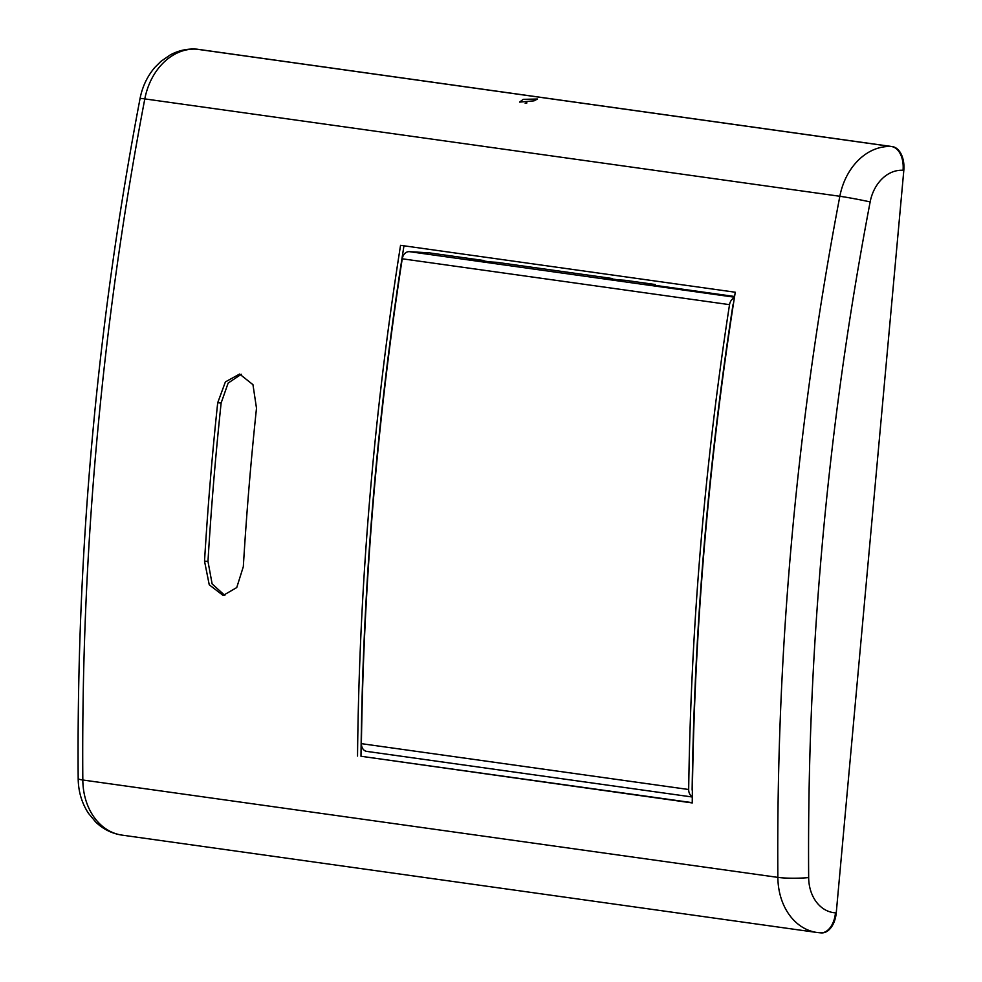 <?xml version="1.0" encoding="UTF-8"?>
<svg xmlns="http://www.w3.org/2000/svg" width="982" height="982" viewBox="0 0 982 982"><rect width="100%" height="100%" fill="white"/><g stroke="black" fill="none" stroke-linecap="round" stroke-linejoin="round"><path stroke-width="1.47" d="M196.216 49.137A21.948 13.601 93.5 0 1 196.609 49.149A21.948 13.601 93.5 0 1 197.272 49.21L892.319 146.6A21.948 13.601 93.5 0 1 903.821 170.328L836.247 912.879A21.948 13.601 93.5 0 1 821.418 932.9A21.948 13.601 93.5 0 1 821.038 932.863M523.21 99.342L537.51 99.022L533.999 100.851L519.601 102.103L523.21 99.342M357.534 756.054A2743.291 2150.298 -82 0 1 400.558 245.328L735.26 292.231A2743.291 2150.298 -82 0 0 692.236 802.945L360.995 756.263A2738.896 2146.861 -82 0 1 403.97 245.807M204.526 561.188A2743.291 2150.298 -82 0 1 217.697 402.78L225.394 381.912L239.608 374.044L252.963 384.674L256.498 408.205A2743.291 2150.298 -82 0 0 243.327 566.626L236.748 587.555L223.135 595.46L209.252 584.806L204.526 561.188L207.975 561.397L212.137 583.934L224.853 595.448M692.236 802.662L360.995 756.263M207.975 561.397A2738.896 2146.861 -82 0 1 221.134 402.988L217.697 402.78M241.327 374.265L228.143 383.066L221.134 402.988M525.161 103.245L526.978 102.901M734.376 297.865A8.224 6.457 98 0 0 729.528 304.653A2743.291 2150.298 -82 0 0 688.677 789.503A8.224 6.457 98 0 0 692.31 796.684M692.384 790.829A3.842 3.007 -82 0 1 692.138 789.295A2738.896 2146.861 98 0 1 732.916 305.206A3.842 3.007 -82 0 1 733.48 303.585M367.145 751.439A8.224 6.457 -82 0 1 366.752 751.39A8.224 6.457 -82 0 1 361.401 743.656A2743.291 2150.298 -82 0 1 402.239 258.794A8.224 6.457 -82 0 1 409.359 251.65L429.208 252.853L483.058 260.402A7.132 4.419 93.5 0 1 485.218 261.728M466.573 259.113L476.614 260.009A7.132 4.419 -86.5 0 1 478.197 260.746M496.376 262.292A7.132 4.419 93.5 0 1 496.597 262.304A7.132 4.419 93.5 0 1 496.818 262.329L490.362 261.936A7.132 4.419 -86.5 0 0 490.153 261.912A7.132 4.419 -86.5 0 0 488.692 262.206M490.362 261.936L466.622 258.61M624.589 280.263A7.132 4.419 93.5 0 1 624.81 280.263A7.132 4.419 93.5 0 1 625.031 280.287L618.574 279.895A7.132 4.419 -86.5 0 0 618.365 279.87A7.132 4.419 -86.5 0 0 616.905 280.177M618.574 279.895L604.826 277.967A7.132 4.419 -86.5 0 1 606.41 278.704M625.031 280.287L655.264 284.522L655.19 285.369M496.818 262.329L611.27 278.36A7.132 4.419 93.5 0 1 613.431 279.686M655.264 284.522L644.523 283.872L734.585 296.49M903.821 170.328L903.047 170.279A38.408 30.098 98 0 0 870.15 201.924A2721.343 2133.1 98 0 0 808.665 877.577A38.408 30.098 98 0 0 835.473 912.843L836.247 912.879M835.473 912.843A21.948 13.601 93.5 0 1 820.645 932.851L821.418 932.9M78.179 778.481A21.948 2.529 -0.5 0 0 82.819 780.003A60.356 47.308 -82 0 0 122.038 835.117C111.923 833.583 103.122 829.213 95.659 821.995L88.405 813.243C81.727 802.932 78.314 791.345 78.179 778.481C76.461 550.472 97.095 323.815 140.058 98.531C142.365 86.637 147.312 76.24 154.898 67.353L160.888 61.387L170.23 54.931C178.294 50.573 186.826 48.621 195.835 49.1A21.948 13.601 93.5 0 1 196.498 49.161L197.272 49.21M892.319 146.6L891.546 146.551A60.356 47.308 98 0 0 839.843 196.277A2743.291 2150.298 98 0 0 777.867 877.38A60.356 47.308 98 0 0 817.073 932.495L820.645 932.851M140.058 98.531A21.948 0.859 10.8 0 1 144.808 98.9A60.356 47.308 -82 0 1 196.498 49.161L891.546 146.551A21.948 13.601 -86.5 0 1 903.047 170.279M870.15 201.924A21.948 0.859 -169.2 0 0 839.843 196.277L144.808 98.9A2743.291 2150.298 -82 0 0 82.819 780.003L777.867 877.38A21.948 2.529 179.5 0 0 808.665 877.577M409.359 251.65L734.475 297.202M402.239 258.794L729.528 304.653M361.401 743.656L688.677 789.503M611.27 278.36L604.826 277.967M483.058 260.402L476.614 260.009M195.835 49.1L196.609 49.149M122.038 835.117L817.073 932.495M366.752 751.39L692.298 797.003M496.597 262.304L490.153 261.912M624.81 280.263L618.365 279.87"/></g></svg>
